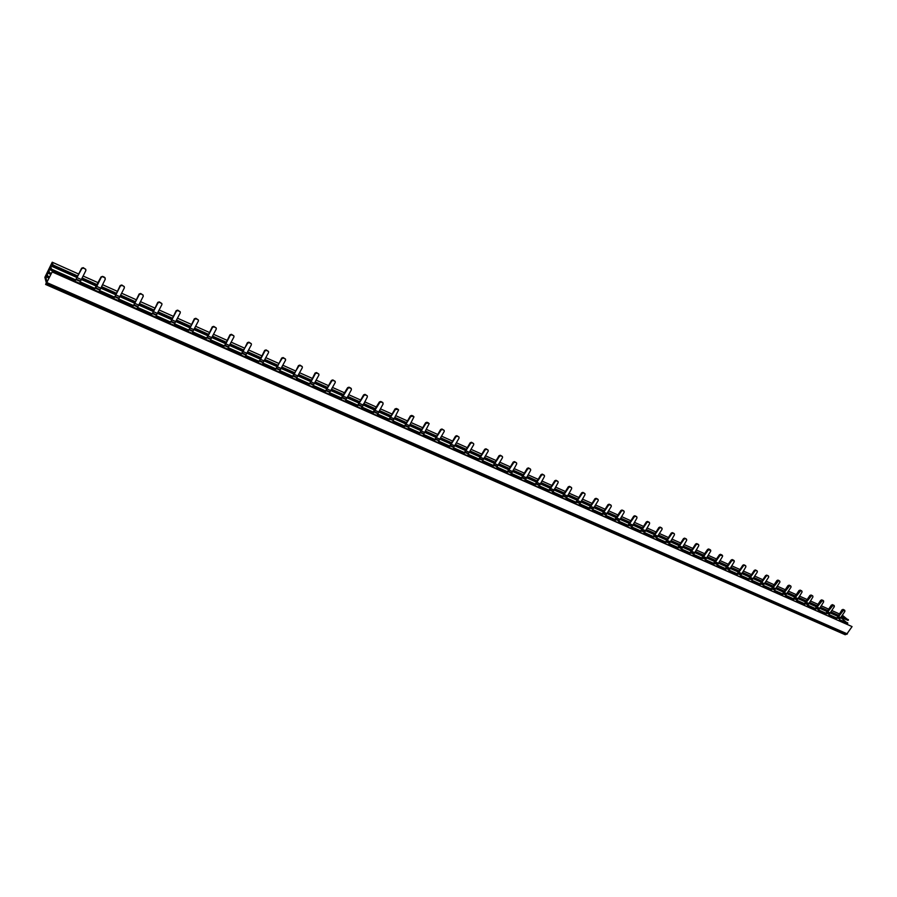 <?xml version="1.0" encoding="UTF-8"?>
<svg xmlns="http://www.w3.org/2000/svg" width="897" height="897" viewBox="0 0 897 897"><rect width="100%" height="100%" fill="white"/><g stroke="black" fill="none" stroke-linecap="round" stroke-linejoin="round"><path stroke-width="1.35" d="M45.624 284.461L845.243 634.751L845.938 634.246L46.173 283.587L45.624 284.461L46.308 282.757L44.861 277.308L52.228 262.216L53.035 264.985L52.553 266.017L77.265 277.027L52.575 266.017M75.606 279.853L51.477 269.122L50.501 265.747L51.768 263.348L52.542 266.005M51.477 269.122L50.972 270.143L50.019 266.757L48.786 269.268L49.526 273.327L48.472 272.273L48.292 270.277L47.059 272.789L47.799 276.87L46.745 275.805L46.577 273.787L45.59 275.794L46.936 282.219L52.474 271.275L46.173 283.587M46.543 283.407L846.611 634.314L852.06 626.599L52.474 271.275M50.86 274.404L47.059 272.789M74.384 280.996L74.933 279.875L74.686 281.131M841.655 621.419L839.457 620.175M835.712 618.515L832.988 617.304M70.998 279.124L48.786 269.268M839.558 619.715L839.323 620.388M832.842 617.181L833.638 617.865M828.75 615.701L828.985 615.028M836.475 617.887L829.007 614.568L834.345 606.652L833.134 605.195L825.801 614.389M829.019 614.546L829.108 615.129M824.982 614.03L825.475 613.234L826.159 613.817M847.329 623.617L839.491 620.13L847.732 623.426L840.915 617.708M837.865 616.351L830.342 613.01M827.269 611.642L819.667 608.256M816.573 606.877L808.881 603.446M805.775 602.066L797.982 598.591M794.854 597.2L786.972 593.691M783.832 592.289L775.849 588.735M772.687 587.333L764.614 583.734M761.43 582.321L753.256 578.677M750.049 577.253L741.774 573.564M738.556 572.129L730.18 568.406L734.273 561.701L734.217 560.748L732.277 559.56L731.178 560.02L724.585 569.483M726.94 566.96L718.463 563.181L722.556 556.443L722.511 555.49L720.56 554.29L719.439 554.75L712.835 564.269M715.189 561.735L706.612 557.912L710.727 551.128L710.671 550.164L708.708 548.964L707.587 549.424L700.961 558.999M703.326 556.443L694.637 552.574M691.329 551.106L682.539 547.192M679.208 545.712L670.306 541.743M666.953 540.252L657.938 536.238M654.563 534.735L645.436 530.665M642.039 529.152L632.789 525.037M629.38 523.512L620.018 519.352L624.189 512.254L624.133 511.268L622.092 510.012L620.903 510.483L614.165 520.495M616.575 517.816L607.09 513.589M603.625 512.052L594.016 507.769M590.54 506.222L580.808 501.883M577.298 500.324L567.442 495.94M563.91 494.359L553.92 489.919M550.366 488.327L540.241 483.831M536.664 482.227L526.416 477.664M522.805 476.06L512.422 471.441M508.79 469.815L498.261 465.128M494.606 463.502L483.943 458.759M480.254 457.111L469.456 452.301M465.745 450.653L454.79 445.775M451.056 444.105L439.945 439.16M436.189 437.489L424.931 432.477M421.142 430.784L409.727 425.705M405.915 424.012L394.344 418.854M390.498 417.15L378.769 411.925L383.12 403.975L382.627 402.417L380.754 401.475L379.397 401.968L372.378 413.214M374.901 410.198L363.005 404.906M359.103 403.168L347.049 397.797L351.411 389.735L350.951 388.188L349.011 387.19L347.621 387.695L340.58 399.109M343.114 396.048L330.892 390.599M326.923 388.838L314.522 383.311M310.53 381.539L297.95 375.933M293.924 374.139L281.176 368.465M277.117 366.66L264.178 360.897M260.085 359.069L246.967 353.227M242.84 351.389L229.531 345.468M225.371 343.618L211.86 337.597M207.678 335.736L193.965 329.625M189.738 327.753L175.834 321.552M171.574 319.657L157.457 313.367M153.163 311.461L138.833 305.081M134.505 303.152L119.963 296.672M115.601 294.732L100.834 288.161M96.428 286.199L81.436 279.516M76.996 277.543L50.501 265.747M847.923 620.365L841.151 617.349L848.371 620.208L842.451 615.275M839.413 613.918L831.878 610.554M828.817 609.198L821.204 605.789M818.131 604.41L810.428 600.968M807.334 599.588L799.53 596.101M796.413 594.711L788.53 591.19M785.391 589.789L777.407 586.223M774.257 584.81L766.173 581.2M762.999 579.787L754.814 576.132M751.63 574.697L743.344 571.008M740.137 569.573L731.75 565.828M728.521 564.381L720.033 560.591M716.781 559.134L708.193 555.299M704.919 553.83L696.229 549.951M692.933 548.482L684.131 544.546M680.812 543.066L671.898 539.086M668.557 537.583L659.53 533.558M656.178 532.056L647.04 527.974M643.654 526.461L634.403 522.323M630.995 520.809L621.621 516.616M618.19 515.091L608.704 510.842M605.251 509.305L595.642 505.011M592.166 503.452L582.422 499.102M578.924 497.543L569.057 493.137M565.536 491.556L555.546 487.093M552.003 485.512L541.878 480.994M538.301 479.39L528.053 474.816M524.453 473.201L514.059 468.559M510.438 466.945L499.909 462.235M496.254 460.61L485.591 455.844M481.913 454.196L471.104 449.363M467.404 447.715L456.438 442.815M452.716 441.156L441.604 436.189M437.848 434.507L426.591 429.484M422.812 427.791L411.398 422.689M407.586 420.985L396.014 415.816M392.18 414.1L380.44 408.864M376.572 407.137L364.687 401.822M360.785 400.084L348.72 394.691M344.796 392.942L332.563 387.47M328.616 385.71L316.204 380.16M312.223 378.377L299.643 372.76M295.618 370.966L282.869 365.27M278.81 363.453L265.871 357.679M261.789 355.851L248.66 349.987M244.545 348.148L231.224 342.194M227.076 340.344L213.564 334.301M209.382 332.439L195.669 326.306M191.453 324.422L177.539 318.211M173.289 316.305L159.161 310.003M154.878 308.086L140.549 301.684M136.221 299.744L121.678 293.252M117.316 291.301L102.55 284.708M98.154 282.734L83.163 276.041M78.723 274.056L52.228 262.216M835.578 618.728L836.071 617.943L836.396 619.098M847.721 622.877L839.682 619.827M836.755 618.526L841.991 609.814L844.279 610.016M839.592 619.244L844.896 611.395L843.707 609.949L837.372 618.257M836.688 617.674L836.071 617.943M826.776 613.559L826.103 612.965L831.418 605.06L833.717 605.262M826.103 612.965L825.475 613.234M818.075 610.969L818.299 610.285M818.434 610.397L823.67 601.853L822.448 600.396L815.093 609.635M814.274 609.276L814.779 608.48L815.451 609.063M816.079 608.794L815.407 608.211L820.733 600.261L823.054 600.474M815.407 608.211L814.779 608.48M807.289 606.181L807.513 605.486M807.648 605.61L812.895 597.021L812.861 596.101L811.662 595.541L804.273 604.836M803.465 604.488L803.97 603.681L804.631 604.264M805.259 603.995L804.598 603.412L809.935 595.406L812.278 595.63M804.598 603.412L803.97 603.681M796.39 601.349L796.614 600.642M796.749 600.766L802.008 592.132L801.974 591.213L800.763 590.641L793.352 599.992M792.544 599.633L793.049 598.826L793.71 599.42M794.338 599.14L793.677 598.557L799.036 590.506L801.402 590.742M793.677 598.557L793.049 598.826M785.38 596.46L785.604 595.754M793.464 598.781L785.637 595.294L791.008 587.187L790.975 586.268L789.741 585.685L782.307 595.092M785.649 595.283L785.75 595.877M781.511 594.745L782.016 593.926L782.666 594.509M783.305 594.24L782.655 593.657L788.014 585.562L790.403 585.797M782.655 593.657L782.016 593.926M774.257 591.527L774.481 590.809M782.431 593.881L774.515 590.361L779.897 582.198L779.852 581.267L778.607 580.684L771.151 590.148M774.526 590.338L774.627 590.944M770.366 589.789L770.859 588.981L771.521 589.564M772.16 589.284L771.51 588.701L776.88 580.561L777.957 580.101L779.302 580.808M771.51 588.701L770.859 588.981M763.022 586.537L763.246 585.819M771.285 588.925L763.269 585.36L768.673 577.152L768.628 576.222L767.372 575.627L766.285 576.076L759.882 585.147M763.28 585.349L763.392 585.954M759.097 584.799L759.602 583.981L760.241 584.552M760.891 584.283L760.252 583.7L765.634 575.504L768.079 575.762M760.252 583.7L759.602 583.981M751.664 581.503L751.888 580.774M760.028 583.925L751.91 580.314L757.326 572.051L757.281 571.12L756.003 570.514L754.915 570.974L748.49 580.09M751.921 580.303L752.034 580.908M747.717 579.742L748.221 578.924L748.86 579.496M749.511 579.227L748.872 578.643L754.265 570.402L755.352 569.943L756.732 570.671M748.872 578.643L748.221 578.924M740.193 576.412L740.406 575.672M740.563 575.818L745.856 566.904L745.811 565.962L744.521 565.357L743.422 565.816L736.986 574.988M736.213 574.641L736.717 573.811L737.356 574.394M738.007 574.114L737.379 573.542L742.783 565.233L743.882 564.785L745.272 565.514M737.379 573.542L736.717 573.811M728.599 571.266L728.812 570.526M734.217 560.748L731.806 560.591L725.359 569.83M728.958 570.671L730.158 568.44L727.691 567.353M725.718 569.225L725.09 568.653M716.882 566.063L717.084 565.312M722.511 555.49L720.067 555.321L713.608 564.617M717.241 565.469L718.43 563.226L715.941 562.116M713.967 564.011L713.35 563.428M705.031 560.816L705.244 560.053M710.671 550.164L708.215 549.996L701.723 559.347M705.401 560.21L706.589 557.945L704.078 556.835M702.093 558.73L701.476 558.158M693.067 555.501L693.269 554.727M693.437 554.895L698.763 545.757L698.707 544.793L697.35 544.143L696.218 544.614L689.715 554.01M688.963 553.684L689.479 552.832L690.085 553.404M690.768 553.124L690.152 552.552L695.601 544.042L696.734 543.582L698.202 544.367M690.152 552.552L689.479 552.832M680.969 550.13L681.159 549.356M681.339 549.513L686.665 540.319L686.609 539.355L685.241 538.705L684.097 539.164L677.583 548.628M676.831 548.302L677.347 547.439L677.953 548.011M678.637 547.742L678.031 547.159L683.492 538.604L684.624 538.133L686.115 538.94M678.031 547.159L677.347 547.439M668.736 544.703L668.927 543.918M669.106 544.087L674.443 534.825L674.387 533.861L672.997 533.199L671.853 533.659L665.316 543.19M664.576 542.853L665.092 542.001L665.686 542.573M666.37 542.293L665.776 541.721L671.248 533.098L672.391 532.627L673.905 533.446M665.776 541.721L665.092 542.001M656.369 539.22L656.559 538.424M665.552 541.945L656.593 537.965L662.087 529.275L662.031 528.299L660.618 527.638L659.463 528.098L652.915 537.684M656.604 537.953L656.739 538.592M652.175 537.359L652.691 536.496L653.285 537.068M653.98 536.776L653.386 536.215L658.869 527.537L660.024 527.066L661.56 527.907M653.386 536.215L652.691 536.496M643.867 533.67L644.057 532.863M644.237 533.042L649.596 523.669L649.529 522.682L648.105 522.009L646.939 522.48L640.38 532.123M639.651 531.798L640.166 530.923L640.75 531.495M641.445 531.215L640.862 530.643L646.356 521.908L647.522 521.449L649.069 522.289M640.862 530.643L640.166 530.923M631.23 528.064L631.41 527.245M631.6 527.436L636.96 517.995L636.904 517.008L635.457 516.324L634.28 516.795L627.698 526.494M626.981 526.18L627.496 525.294L628.068 525.866M628.775 525.586L628.203 525.014L633.697 516.224L634.874 515.753L636.444 516.627M628.203 525.014L627.496 525.294M618.448 522.39L618.627 521.572M624.133 511.268L622.664 510.572L621.475 511.043L614.882 520.809M627.967 525.25L618.661 521.112L619.984 519.385L617.271 518.186M618.672 521.101L618.829 521.762M615.252 520.182L614.68 519.61M605.531 516.661L605.71 515.831M615.163 519.565L605.744 515.371L611.283 506.457L611.216 505.46L609.725 504.753L608.536 505.224L601.921 515.057M605.755 515.36L605.901 516.022M601.214 514.743L601.73 513.858L602.291 514.418M603.008 514.138L602.448 513.577L607.964 504.663L609.164 504.192L610.779 505.089M602.448 513.577L601.73 513.858M592.469 510.864L592.637 510.012M602.212 513.813L592.67 509.574L598.221 500.593L598.153 499.595L596.651 498.867L595.451 499.349L588.813 509.249M592.682 509.552L592.839 510.225M588.118 508.935L588.634 508.038L589.183 508.599M589.912 508.319L589.351 507.758L594.89 498.788L596.09 498.317L597.727 499.237M589.351 507.758L588.634 508.038M579.249 505L579.417 504.148M579.63 504.361L585.012 494.662L584.945 493.653L583.42 492.924L582.209 493.406L575.56 503.363M574.865 503.06L575.392 502.152L575.93 502.724M576.659 502.432L576.121 501.872L581.66 492.845L582.871 492.375L584.53 493.305M576.121 501.872L575.392 502.152M565.895 499.08L566.052 498.205M566.265 498.429L571.658 488.663L571.591 487.654L570.043 486.903L568.821 487.385L562.15 497.42M561.466 497.117L561.993 496.209L562.531 496.77M563.26 496.478L562.722 495.918L568.272 486.836L569.494 486.353L571.187 487.318M562.722 495.918L561.993 496.209M552.373 493.081L552.53 492.195M552.754 492.419L558.147 482.597L558.08 481.577L556.51 480.826L555.277 481.308L548.594 491.399M547.921 491.096L548.448 490.188L548.975 490.749M549.715 490.457L549.188 489.897L554.75 480.758L555.972 480.276L557.687 481.252M549.188 489.897L548.448 490.188M538.705 487.015L538.862 486.118M539.086 486.353L544.479 476.453L544.412 475.444L542.82 474.67L541.586 475.152L534.881 485.322M534.22 485.019L534.747 484.1L535.262 484.66M536.002 484.369L535.487 483.808L541.059 474.603L542.293 474.121L544.031 475.118M535.487 483.808L534.747 484.1M524.88 480.882L525.025 479.962M525.261 480.22L530.665 470.252L530.587 469.232L528.972 468.447L527.728 468.929L521.011 479.166M520.35 478.875L520.877 477.944L521.392 478.493M522.144 478.213L521.628 477.653L527.212 468.38L528.456 467.898L530.228 468.918M521.628 477.653L520.877 477.944M510.886 474.67L511.032 473.739M511.268 474.008L516.683 463.962L516.605 462.942L514.968 462.146L513.712 462.628L506.973 472.932M506.323 472.652L506.861 471.721L507.354 472.271M508.117 471.979L507.612 471.43L513.196 462.09L514.463 461.607L516.257 462.65M507.612 471.43L506.861 471.721M496.736 468.391L496.871 467.449M507.366 471.676L496.916 467.023L502.533 457.616L502.455 456.584L500.795 455.777L499.528 456.259L492.778 466.642M496.927 467.012L497.117 467.718M492.139 466.35L492.666 465.42L493.159 465.969M493.922 465.678L493.428 465.128L499.024 455.721L500.302 455.239L502.118 456.304M493.428 465.128L492.666 465.42M482.418 462.045L482.552 461.08M493.182 465.375L482.597 460.666L488.215 451.18L488.147 450.159L486.454 449.33L485.176 449.823L478.415 460.262M482.608 460.643L482.799 461.361M477.787 459.982L478.314 459.04L478.796 459.589M479.57 459.298L479.088 458.748L484.694 449.274L485.972 448.792L487.822 449.89M479.088 458.748L478.314 459.04M467.931 455.609L468.055 454.633M478.841 458.995L468.111 454.23L473.739 444.677L473.661 443.645L471.957 442.804L470.656 443.297L463.884 453.815M468.122 454.207L468.312 454.936M463.256 453.534L463.794 452.593L464.265 453.131M465.038 452.839L464.568 452.29L470.185 442.759L471.474 442.266L473.347 443.398M464.568 452.29L463.794 452.593M453.277 449.105L453.4 448.119M464.321 452.548L453.445 447.715L459.085 438.095L459.006 437.063L457.268 436.211L455.968 436.693L449.173 447.289M453.456 447.693L453.658 448.422M448.567 447.02L449.094 446.067L449.565 446.605M450.339 446.314L449.879 445.764L455.497 436.166L456.797 435.673L458.703 436.828M449.879 445.764L449.094 446.067M438.442 442.524L438.555 441.515M449.632 446.022L438.611 441.122L444.25 431.435L444.183 430.403L442.412 429.528L441.1 430.022L434.294 440.685M438.622 441.1L438.824 441.84M433.688 440.416L434.226 439.452L434.675 440.001M435.46 439.698L435.011 439.16L440.64 429.484L441.952 429.001L443.892 430.179M435.011 439.16L434.226 439.452M423.429 435.864L423.541 434.832M428.721 423.126L426.053 423.261L419.235 434.002M434.765 439.418L423.586 434.451L429.17 423.653M423.597 434.428L423.81 435.168M418.641 433.744L419.179 432.769L419.617 433.307M420.413 433.016L419.964 432.477L425.604 422.734L426.927 422.24L428.441 422.913M419.964 432.477L419.179 432.769M408.236 429.125L408.337 428.071M413.539 416.309L410.826 416.421L403.986 427.241M419.718 432.724L408.393 427.701L413.988 416.836M408.404 427.678L408.617 428.43M403.403 426.983L403.942 426.008L404.368 426.535M405.175 426.243L404.738 425.705L410.389 415.894L411.723 415.401L413.248 416.085M404.738 425.705L403.942 426.008M392.864 422.308L392.953 421.231M398.178 409.402L395.409 409.492L388.558 420.39M404.491 425.963L393.009 420.861L398.604 409.929M393.021 420.839L393.245 421.601M387.986 420.144L388.524 419.157L388.939 419.684M389.747 419.392L389.332 418.854L394.983 408.976L396.328 408.483L397.876 409.178M389.332 418.854L388.524 419.157M377.289 415.401L377.379 414.302M383.053 402.932L381.169 401.991L379.812 402.484L372.939 413.461M377.682 414.683L378.747 411.97L375.439 410.501M361.536 408.404L361.614 407.283M361.917 407.687L367.355 396.9L367.288 395.857L365.382 394.893L364.014 395.398L357.129 406.453M356.58 406.206L357.118 405.209L357.511 405.736M358.329 405.433L357.937 404.906L363.61 394.882L364.978 394.377L367.041 395.644M357.937 404.906L357.118 405.209M345.58 401.329L345.659 400.185M351.344 388.693L349.393 387.706L348.014 388.21L341.118 399.344M357.679 405.164L345.715 399.849L347.016 397.842L343.629 396.339M345.726 399.827L345.973 400.611M329.423 394.164L329.491 392.987M329.816 393.435L329.569 392.651L335.254 382.481L335.198 381.438L333.213 380.429L331.823 380.933L324.905 392.157M324.389 391.922L324.927 390.913L325.297 391.428M326.138 391.126L325.757 390.61L331.442 380.429L332.832 379.924L334.962 381.225M325.757 390.61L324.927 390.913M313.075 386.899L313.131 385.699M313.457 386.17L313.21 385.385L318.895 375.125L318.839 374.105L316.832 373.062L315.419 373.567L311.024 381.819L308.49 384.869M307.985 384.645L308.523 383.624L308.882 384.14M309.734 383.838L315.06 373.062L316.462 372.558L318.614 373.881M309.375 383.322L308.523 383.624M296.515 379.554L296.571 378.321M309.106 383.591L296.627 378.041L302.334 367.692L302.289 366.66L300.237 365.606L298.813 366.111L291.873 377.502M296.638 378.018L296.896 378.814M291.379 377.278L291.917 376.247L292.265 376.762M293.117 376.46L298.466 365.606L299.89 365.101L302.076 366.447M292.77 375.944L291.917 376.247M279.741 372.109L279.786 370.865M292.512 376.213L279.853 370.584L285.571 360.157L285.515 359.136L283.43 358.049L282.006 358.553L275.043 370.035M279.864 370.562L280.133 371.369M274.56 369.811L275.11 368.779L275.435 369.284M276.298 368.981L281.669 358.06L283.093 357.555L285.313 358.923M275.962 368.476L275.11 368.779M262.754 364.574L262.799 363.319M263.146 363.834L262.866 363.016L268.573 352.532L268.539 351.512L266.409 350.391L264.963 350.906L260.545 359.338L258 362.466M257.529 362.253L258.078 361.211L258.392 361.715M259.255 361.413L264.649 350.413L266.084 349.908L268.338 351.299M258.941 360.908L258.078 361.211M245.543 356.939L245.587 355.672M258.672 361.177L245.643 355.391L251.373 344.796L251.339 343.786L249.175 342.643L247.718 343.159L240.732 354.808M245.655 355.369L245.935 356.187M240.273 354.607L240.822 353.553L241.125 354.057M241.999 353.743L247.404 342.665L248.861 342.161L251.149 343.573M241.697 353.25L240.822 353.553M228.118 349.213L228.152 347.924M241.428 353.519L228.208 347.644L233.938 336.969L233.915 335.971L231.706 334.794L230.237 335.31L225.797 343.865L223.241 347.049M228.219 347.621L228.511 348.451M222.792 346.847L223.342 345.793L223.633 346.287M224.519 345.973L229.946 334.816L231.415 334.312L233.736 335.758M224.228 345.48L223.342 345.793M210.459 341.376L210.492 340.075M223.958 345.76L210.548 339.806L216.289 329.042L216.255 328.055L214.013 326.833L212.533 327.349L208.082 335.983L205.514 339.178M210.56 339.772L210.851 340.613M205.088 338.999L205.918 338.416M206.803 338.113L212.253 326.867L213.733 326.362L216.087 327.842M206.534 337.62L205.648 337.934M192.575 333.437L192.597 332.114M192.967 332.675L192.664 331.823L198.394 321.003L198.383 320.027L196.084 318.783L194.593 319.298L188.863 330.141L187.563 331.217M187.159 331.038L187.966 330.444M188.863 330.141L194.324 318.816L195.826 318.3L198.215 319.814M188.605 329.648L187.708 329.961M174.455 325.398L174.466 324.064M174.848 324.624L174.534 323.772L180.263 312.862L180.263 311.898L177.931 310.609L176.417 311.124L170.677 322.057L169.376 323.144M168.984 322.976L169.768 322.371M170.677 322.057L176.171 310.665L177.673 310.138L180.106 311.685M170.441 321.575L169.533 321.888M156.089 317.246L156.1 315.89M156.482 316.473L156.168 315.609L161.897 304.61L161.897 303.668L159.52 302.334L157.995 302.861L152.255 313.872L150.943 314.97M150.561 314.802L151.346 314.185M152.255 313.872L157.76 302.39L159.285 301.874L161.752 303.455M152.03 313.401L151.122 313.715M137.476 308.994L137.476 307.615M151.761 313.681L137.533 307.357L143.285 296.245L142.735 294.788L140.863 293.947L139.327 294.474L133.586 305.574L132.263 306.684M137.544 307.335L137.869 308.209M131.904 306.516L132.666 305.888M133.586 305.574L139.113 294.014L140.65 293.487L143.161 295.113M133.384 305.115L132.453 305.417M118.617 300.63L118.606 299.217M133.104 305.395L118.662 298.981L124.414 287.78L123.864 286.3L121.958 285.448L120.4 285.975L114.659 297.176L113.336 298.286M118.673 298.959L119.009 299.833M112.988 298.129L113.728 297.49M114.659 297.176L120.209 285.515L121.768 284.999L124.313 286.67M114.48 296.705L113.538 297.019M99.5 292.142L99.489 290.718M114.199 296.997L99.545 290.482L100.8 288.206L96.741 286.401L101.226 277.364L102.617 276.388L101.047 276.915L94.14 289.765M94.544 288.969L96.741 286.401M99.556 290.46L99.892 291.346M94.376 288.509L93.815 289.619M105.207 278.104L104.545 277.251L105.297 279.18L100.8 288.206M102.617 276.388L104.545 277.251M104.725 277.7L102.796 276.837M80.113 283.542L80.102 282.084M80.517 282.734L80.169 281.849L85.91 270.479L85.327 268.977L83.365 268.102L81.784 268.629L75.886 279.561L81.627 268.181L83.208 267.654L85.843 269.425M75.09 280.324L76.043 280.01M75.886 279.561L74.933 279.875M847.407 633.944L47.048 282.656M852.06 626.599L52.284 271.959M49.055 278.07L45.388 276.444M47.328 276.568L45.59 275.794M49.122 277.947L47.552 277.251L49.111 277.958M49.615 276.926L48.001 276.22M51.353 273.394L49.739 272.677M829.176 614.31L826.933 613.313M835.746 618.459L828.918 615.432L835.746 618.47M825.15 613.761L818.243 610.689L825.15 613.761M814.454 609.007L807.457 605.901L814.442 609.018M803.634 604.208L796.558 601.068M792.713 599.364L785.559 596.18L792.713 599.364M781.679 594.464L774.436 591.246L781.679 594.476M770.534 589.52L763.201 586.257L770.523 589.52M759.266 584.519L751.843 581.222L759.266 584.519M740.361 576.132L747.885 579.473L740.373 576.121M736.381 574.36L728.768 570.974L736.381 574.36M724.765 569.203L717.051 565.783L724.754 569.203M713.014 563.989L705.21 560.524L713.003 563.989M693.235 555.221L701.14 558.719L693.246 555.209M689.143 553.393L681.137 549.839L689.131 553.393M668.904 544.423L677.011 548.011L668.915 544.412M664.744 542.562L656.548 538.918L664.744 542.573M652.354 537.056L644.046 533.379L652.354 537.068M639.819 531.495L631.41 527.761M627.149 525.877L618.627 522.088L627.149 525.889M605.71 516.369L614.333 520.204L605.71 516.358M601.394 514.441L592.648 510.561L601.382 514.452M588.297 508.633L579.428 504.697M575.044 502.746L566.074 498.766L575.044 502.757M561.645 496.803L552.552 492.767L561.645 496.815M538.884 486.712L548.101 490.794L538.884 486.701M534.399 484.705L525.059 480.557L534.388 484.716M520.529 478.55L511.077 474.356L520.529 478.561M506.513 472.327L496.916 468.077L506.502 472.338M492.318 466.025L482.608 461.72L492.318 466.036M477.966 459.656L468.122 455.284L477.966 459.668M463.446 453.209L453.456 448.78L463.435 453.22M448.747 446.695L438.622 442.199L448.735 446.695M433.879 440.091L423.619 435.538L433.868 440.102M408.415 428.8L418.821 433.419L408.427 428.788M403.594 426.647L393.043 421.971L403.583 426.658M377.469 415.064L388.166 419.818L377.48 415.053M372.558 412.878L361.715 408.068L372.558 412.889M356.759 405.859L345.76 400.981M340.77 398.761L329.614 393.817L340.759 398.773M324.568 391.574L313.255 386.551L324.568 391.585M308.176 384.297L296.694 379.207L308.164 384.308M291.57 376.931L279.92 371.762L291.559 376.931M274.751 369.463L262.933 364.216L274.74 369.474M245.733 356.591L257.708 361.906L245.733 356.58M228.298 348.855L240.452 354.259L228.309 348.843M222.983 346.489L210.649 341.017L222.983 346.5M205.278 338.629L192.765 333.067L205.278 338.64M187.35 330.668L174.635 325.028L187.338 330.679M169.174 322.606L156.28 316.876M137.656 308.624L150.752 314.443L137.667 308.613M132.094 306.146L118.808 300.248L132.083 306.157M113.179 297.748L99.69 291.76L113.179 297.759M94.006 289.238L80.304 283.16L94.006 289.249M74.574 280.615L51.017 270.154L74.563 280.626M825.89 613.178L818.333 609.825M815.194 608.424L807.547 605.027M804.385 603.625L796.648 600.194M748.647 578.868L740.44 575.212M737.155 573.755L728.835 570.066M725.538 568.597L717.118 564.852M713.788 563.383L705.266 559.593M701.925 558.102L693.291 554.279M689.928 552.776L681.193 548.897M677.807 547.394L668.96 543.459M653.162 536.44L644.091 532.414M640.626 530.878L631.443 526.797M589.116 507.994L579.462 503.699M575.874 502.107L566.097 497.757M562.486 496.164L552.574 491.758M548.942 490.143L538.895 485.681M535.24 484.055L525.07 479.536M521.392 477.899L511.077 473.313M389.074 419.112L377.435 413.943M373.477 412.183L361.67 406.946M341.69 398.066L329.558 392.673M325.499 390.868L313.199 385.407M275.704 368.745L262.855 363.038M206.265 337.9L192.653 331.845M188.336 329.928L174.523 323.795M170.161 321.855L156.156 315.632M95.037 288.475L80.158 281.871M838.101 615.992L830.577 612.64L838.101 615.992M827.516 611.272L819.903 607.874L827.516 611.283M816.819 606.507L809.116 603.076L816.819 606.518M806.011 601.696L798.218 598.221L806.011 601.696M795.101 596.83L787.207 593.309L795.09 596.841M784.068 591.919L776.084 588.354L784.068 591.919M772.934 586.952L764.849 583.353L772.922 586.963M761.676 581.94L753.491 578.296L761.665 581.94M750.296 576.872L742.01 573.183L750.296 576.872M738.803 571.748L730.416 568.014L738.792 571.759M727.187 566.568L718.699 562.789L727.175 566.579M715.447 561.343L706.858 557.508M703.573 556.05L694.883 552.182L703.573 556.062M691.587 550.713L682.774 546.789L691.576 550.713M679.455 545.309L670.541 541.34L679.455 545.32M667.211 539.848L658.185 535.823L667.2 539.859M654.821 534.332L645.672 530.262L654.81 534.343M642.297 528.748L633.035 524.622L642.286 528.759M629.627 523.108L620.253 518.937L629.627 523.119M616.822 517.401L607.336 513.174L616.822 517.412M603.883 511.638L594.263 507.354L603.872 511.649M590.787 505.807L581.054 501.468L590.787 505.807M577.545 499.909L567.689 495.514L577.545 499.909M564.157 493.944L554.167 489.493L564.157 493.944M540.487 483.405L550.612 487.912L540.487 483.393M536.922 481.801L526.662 477.238L536.911 481.812M523.063 475.634L512.669 471.003L523.052 475.634M509.048 469.389L498.519 464.691L509.036 469.389M494.864 463.065L484.189 458.311L494.864 463.076M480.512 456.674L469.703 451.853L480.512 456.685M466.003 450.204L455.037 445.327M440.192 438.723L451.303 443.667L440.203 438.711M436.447 437.041L425.178 432.018L436.435 437.052M421.399 430.336L409.985 425.245L421.388 430.347M394.59 418.406L406.162 423.563L394.602 418.394M390.756 416.69L379.027 411.454L390.756 416.69M363.251 404.446L375.148 409.75L363.263 404.435M359.361 402.697L347.307 397.326L359.361 402.708M343.372 395.577L331.139 390.128L343.372 395.588M327.181 388.367L314.78 382.84L327.181 388.367M310.788 381.057L298.208 375.451L310.788 381.068M294.194 373.668L281.434 367.983L294.182 373.668M277.375 366.178L264.436 360.403L277.375 366.178M260.354 358.587L247.224 352.734L260.343 358.598M243.109 350.906L229.789 344.964L243.098 350.918M225.64 343.125L212.118 337.093L225.629 343.125M207.936 335.231L194.223 329.121L207.936 335.243M190.007 327.248L176.092 321.048L189.996 327.259M171.843 319.153L157.715 312.862L171.832 319.164M153.432 310.945L139.091 304.565L153.421 310.956M134.774 302.637L120.22 296.156L134.763 302.648M115.859 294.216L101.092 287.634L115.859 294.227M81.694 279.001L96.697 285.683L81.705 278.989M848.36 619.659L841.588 616.643M838.549 615.286L831.014 611.933M827.953 610.565L820.34 607.168M817.268 605.8L809.554 602.358M806.459 600.979L798.666 597.503M795.549 596.113L787.656 592.592M784.516 591.19L776.533 587.636M773.382 586.223L765.298 582.624M762.125 581.211L753.94 577.556M750.744 576.132L742.469 572.443M739.251 571.008L730.876 567.274M727.635 565.828L719.147 562.049M715.896 560.591L707.307 556.757M704.033 555.299L695.332 551.42M692.036 549.951L683.234 546.026M679.915 544.546L671.001 540.577M667.66 539.086L658.645 535.061M655.281 533.558L646.143 529.488M642.757 527.974L633.495 523.848M630.098 522.323L620.724 518.152M617.293 516.616L607.796 512.389M604.343 510.842L594.733 506.558M591.258 505.011L581.514 500.661M578.016 499.102L568.149 494.707M564.628 493.137L554.638 488.674M551.083 487.093L540.958 482.575M537.393 480.983L527.133 476.408M523.534 474.805L513.14 470.174M509.518 468.559L498.99 463.861M495.335 462.235L484.672 457.47M480.994 455.833L470.174 451.012M466.474 449.363L455.519 444.475M451.785 442.815L440.674 437.859M436.917 436.177L425.66 431.165M421.882 429.472L410.467 424.382M406.655 422.678L395.084 417.52M391.238 415.816L379.509 410.579M375.641 408.853L363.745 403.549M359.843 401.811L347.789 396.429M343.854 394.68L331.621 389.231M327.663 387.459L315.262 381.931M311.27 380.149L298.701 374.542M294.676 372.748L281.916 367.052M277.868 365.247L264.918 359.484M260.836 357.656L247.707 351.803M243.592 349.965L230.271 344.022M226.122 342.172L212.611 336.151M208.429 334.289L194.716 328.167M190.5 326.284L176.586 320.083M172.325 318.188L158.208 311.887M153.925 309.981L139.584 303.59M135.268 301.661L120.714 295.169M116.352 293.229L101.585 286.636M97.19 284.674L82.199 277.992M77.759 276.018L53.035 264.985M839.749 619.008L837.518 618.022M839.996 618.728L837.776 617.741M842.687 610.397L841.991 609.814M844.761 610.42L844.077 609.848M840.893 617.753L838.673 616.766M843.023 609.366L843.707 609.949M829.422 614.03L827.18 613.032M832.102 605.643L831.418 605.06M834.199 605.677L833.515 605.094M830.319 613.043L828.077 612.046M832.45 604.612L833.134 605.195M818.49 609.568L816.225 608.558M818.748 609.287L816.483 608.278M821.405 600.844L820.733 600.261M823.524 600.878L822.852 600.295M819.645 608.289L817.369 607.28M821.775 599.813L822.448 600.396M807.704 604.769L805.416 603.748M807.962 604.488L805.674 603.468M810.608 595.989L809.935 595.406M812.738 596.023L812.065 595.451M808.859 603.49L806.56 602.47M810.989 594.958L811.662 595.541M796.805 599.925L794.495 598.904M797.063 599.644L794.753 598.613M799.698 591.089L799.036 590.506M801.851 591.134L801.178 590.551M797.96 598.635L795.639 597.604M800.09 590.058L800.763 590.641M785.794 595.036L783.462 593.993M786.052 594.745L783.72 593.702M788.676 586.133L788.014 585.562M790.851 586.178L790.19 585.606M786.949 593.736L784.606 592.693M789.08 585.113L789.741 585.685M774.672 590.091L772.317 589.037M774.93 589.8L772.564 588.746M777.542 581.133L776.88 580.561M779.728 581.189L779.067 580.606M775.827 588.78L773.461 587.726M777.957 580.101L778.607 580.684M763.437 585.091L761.048 584.037M763.695 584.799L761.306 583.745M766.285 576.076L765.634 575.504M768.494 576.132L767.843 575.56M764.58 583.779L762.203 582.714M766.711 575.055L767.372 575.627M752.078 580.045L749.668 578.98M752.336 579.754L749.926 578.677M754.915 570.974L754.265 570.402M757.146 571.03L756.496 570.458M753.233 578.722L750.811 577.646M755.352 569.943L756.003 570.514M740.597 574.943L738.164 573.867M740.855 574.652L738.422 573.564M743.422 565.816L742.783 565.233M745.676 565.872L745.026 565.301M741.752 573.609L739.319 572.521M743.882 564.785L744.521 565.357M729.003 569.797L726.536 568.698M729.261 569.494L726.794 568.395M726.391 568.956L725.763 568.373M731.806 560.591L731.178 560.02M734.082 560.659L733.443 560.087M732.277 559.56L732.916 560.132M717.286 564.583L714.797 563.473M717.533 564.28L715.055 563.17M714.64 563.731L714.012 563.159M720.067 555.321L719.439 554.75M722.365 555.389L721.737 554.817M720.56 554.29L721.188 554.862M705.434 559.324L702.923 558.203M705.692 559.01L703.181 557.9M702.766 558.461L702.149 557.878M708.215 549.996L707.587 549.424M710.525 550.074L709.897 549.502M708.708 548.964L709.336 549.536M693.459 553.998L690.925 552.866M693.717 553.696L691.172 552.563M696.218 544.614L695.601 544.042M698.55 544.692L697.933 544.12M694.614 552.619L692.069 551.487M696.734 543.582L697.35 544.143M681.361 548.616L678.794 547.473M681.619 548.314L679.051 547.17M684.097 539.164L683.492 538.604M686.452 539.243L685.846 538.682M682.516 547.226L679.948 546.082M684.624 538.133L685.241 538.705M669.128 543.178L666.527 542.023M669.386 542.876L666.785 541.721M671.853 533.659L671.248 533.098M674.23 533.749L673.625 533.188M670.283 541.788L667.682 540.622M672.391 532.627L672.997 533.199M656.761 537.684L654.137 536.518M657.019 537.37L654.395 536.204M659.463 528.098L658.869 527.537M661.863 528.187L661.268 527.627M657.916 536.271L655.281 535.105M660.024 527.066L660.618 527.638M644.259 532.134L641.602 530.946M644.517 531.809L641.86 530.632M646.939 522.48L646.356 521.908M649.361 522.57L648.766 522.009M645.414 530.71L642.757 529.522M647.522 521.449L648.105 522.009M631.611 526.505L628.932 525.317M631.869 526.191L629.189 525.003M634.28 516.795L633.697 516.224M636.724 516.885L636.141 516.324M632.766 525.081L630.086 523.882M634.874 515.753L635.457 516.324M618.84 520.832L616.116 519.621M619.087 520.507L616.374 519.307M615.959 519.89L615.398 519.329M621.475 511.043L620.903 510.483M623.942 511.144L623.37 510.584M622.092 510.012L622.664 510.572M605.912 515.091L603.165 513.869M606.17 514.766L603.423 513.544M608.536 505.224L607.964 504.663M611.025 505.336L610.453 504.776M607.067 513.633L604.32 512.411M609.164 504.192L609.725 504.753M592.839 509.283L590.069 508.05M593.096 508.958L590.327 507.724M595.451 499.349L594.89 498.788M597.963 499.461L597.402 498.9M593.993 507.814L591.224 506.581M596.09 498.317L596.651 498.867M579.63 503.408L576.816 502.163M579.888 503.082L577.074 501.827M582.209 493.406L581.66 492.845M580.774 501.928L577.971 500.683M566.265 497.465L563.428 496.209M566.512 497.14L563.675 495.873M567.409 495.974L564.572 494.718M552.743 491.455L549.872 490.177M553 491.13L550.13 489.852M553.898 489.964L551.027 488.686M539.075 485.378L536.171 484.088M539.321 485.042L536.417 483.752M540.218 483.875L537.314 482.575M525.238 479.233L522.301 477.933M525.496 478.897L522.559 477.585M526.382 477.709L523.444 476.408M511.245 473.011L508.274 471.699M511.503 472.674L508.532 471.351M512.4 471.486L509.418 470.163M497.095 466.72L494.09 465.386M497.342 466.384L494.337 465.038M498.239 465.173L495.234 463.839M482.765 460.363L479.727 459.006M483.023 460.015L479.985 458.659M483.92 458.804L480.87 457.448M468.279 453.916L465.207 452.548M468.537 453.568L465.453 452.2M469.423 452.346L466.35 450.978M453.613 447.401L450.507 446.022M453.871 447.054L450.754 445.663M454.757 445.82L451.651 444.43M438.779 440.808L435.628 439.407M439.037 440.449L435.886 439.048M439.922 439.216L436.772 437.803M423.765 434.137L420.57 432.713M424.012 433.778L420.828 432.354M424.909 432.522L421.713 431.098M408.561 427.376L405.332 425.94M408.819 427.017L405.59 425.582M409.705 425.761L406.476 424.315M393.178 420.547L389.915 419.09M393.435 420.177L390.161 418.731M394.321 418.91L391.047 417.453M377.615 413.618L374.307 412.149M377.861 413.259L374.554 411.79M361.85 406.621L358.497 405.13M362.096 406.251L358.755 404.76M362.982 404.951L359.63 403.459M345.894 399.524L342.497 398.021M346.141 399.154L342.744 397.64M329.737 392.348L326.295 390.823M329.984 391.967L326.553 390.442M330.858 390.644L327.427 389.119M313.367 385.071L309.891 383.524M313.625 384.69L310.149 383.142M314.499 383.367L311.024 381.819M296.806 377.715L293.285 376.146M297.053 377.323L293.532 375.765M297.927 375.989L294.407 374.419M280.021 370.248L276.455 368.667M280.279 369.867L276.713 368.286M281.142 368.51L277.577 366.929M263.034 362.702L259.424 361.099M263.281 362.31L259.67 360.706M264.155 360.942L260.545 359.338M245.823 355.055L242.168 353.429M246.07 354.663L242.414 353.037M246.933 353.283L243.278 351.646M228.387 347.307L224.676 345.659M228.634 346.904L224.923 345.255M229.497 345.513L225.797 343.865M210.728 339.458L206.972 337.788M210.974 339.055L207.218 337.384M211.838 337.653L208.082 335.983M192.833 331.498L189.032 329.816M193.079 331.094L189.278 329.401M193.943 329.681L190.13 327.988M174.702 323.447L170.845 321.731M174.949 323.032L171.092 321.317M175.801 321.608L171.944 319.893M156.336 315.284L152.423 313.546M156.571 314.869L152.669 313.131M157.424 313.423L153.522 311.685M137.712 307.009L133.754 305.249M137.959 306.595L134.001 304.834M138.811 305.137L134.842 303.365M118.841 298.623L114.827 296.84M119.088 298.196L115.074 296.414M119.929 296.728L115.915 294.945M99.724 290.123L95.654 288.307M99.959 289.697L95.889 287.892M80.338 281.501L76.211 279.673M80.573 281.075L76.447 279.236M81.414 279.572L77.288 277.734M46.498 283.407L846.611 634.314M156.269 316.888L169.163 322.617M345.76 400.993L356.759 405.87M579.428 504.708L588.286 508.633M631.398 527.772L639.819 531.506M796.558 601.08L803.634 604.219M455.037 445.338L465.992 450.216M706.847 557.519L715.436 561.354M844.873 610.498L844.189 609.915M834.311 605.744L833.627 605.161M823.637 600.945L822.964 600.373M812.861 596.101L812.189 595.53M801.974 591.213L801.301 590.63M790.975 586.268L790.313 585.685M779.852 581.267L779.201 580.695M768.628 576.222L767.978 575.639M757.281 571.12L756.631 570.537M745.811 565.962L745.172 565.39M698.707 544.793L698.09 544.221M686.609 539.355L686.003 538.783M674.387 533.861L673.782 533.289M662.031 528.299L661.425 527.739M649.529 522.682L648.946 522.121M636.904 517.008L636.321 516.448M611.216 505.46L610.644 504.899M598.153 499.595L597.593 499.035"/></g></svg>
